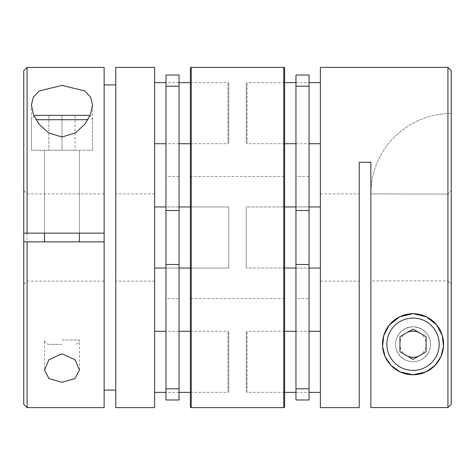 <?xml version="1.0" encoding="UTF-8"?>
<svg xmlns="http://www.w3.org/2000/svg" width="475" height="475" viewBox="0 0 475 475"><rect width="100%" height="100%" fill="white"/><g stroke="black" fill="none" stroke-linecap="round" stroke-linejoin="round"><path stroke-width="0.36" stroke-dasharray="2.38 1.78" d="M413.03 361.689A17.45 17.45 0 0 0 430.475 344.238A17.45 17.45 0 0 0 413.03 326.788A17.45 17.45 0 0 1 430.475 344.238A17.45 17.45 0 0 1 413.03 361.689A17.45 17.45 0 0 1 395.58 344.238A17.45 17.45 0 0 1 413.03 326.788A17.45 17.45 0 0 0 395.58 344.238A17.45 17.45 0 0 0 413.03 361.689A17.45 17.45 0 0 1 395.58 344.238A17.45 17.45 0 0 1 413.03 326.788C389.132 328.866 390.497 360.988 413.03 361.689A17.45 17.45 0 0 1 395.58 344.238A17.45 17.45 0 0 1 413.03 326.788A17.45 17.45 0 0 1 430.475 344.238A17.45 17.45 0 0 1 413.03 361.689A17.45 17.45 0 0 1 395.58 344.238A17.45 17.45 0 0 1 413.03 326.788A17.45 17.45 0 0 1 430.475 344.238A17.45 17.45 0 0 1 413.03 361.689C435.575 360.947 436.929 328.872 413.03 326.788A17.45 17.45 0 0 1 430.475 344.238A17.45 17.45 0 0 1 413.03 361.689A17.45 17.45 0 0 1 395.58 344.238A17.45 17.45 0 0 1 413.03 326.788M413.03 374.775A30.537 30.537 0 0 0 443.561 344.238A30.537 30.537 0 0 0 413.03 313.702A30.537 30.537 0 0 0 382.494 344.238A30.537 30.537 0 0 0 413.03 374.775A30.537 30.537 0 0 0 443.561 344.238A30.537 30.537 0 0 0 413.03 313.702A30.537 30.537 0 0 0 382.494 344.238A30.537 30.537 0 0 0 413.03 374.775M413.03 359.349L426.117 351.791L426.117 336.68L413.03 329.128L399.944 336.68L399.944 351.791L413.03 359.349M320.382 193.877L320.382 281.123L320.382 193.877L359.225 193.877L359.225 281.123L359.225 193.877M320.382 281.123L359.225 281.123M447.925 67.373L447.925 407.574L370.862 407.574L370.862 194.097L370.862 280.903L447.925 280.903L447.925 194.097L447.925 280.903L451.25 284.246L451.25 113.489L451.25 284.246L447.925 280.903L370.862 280.903L370.862 407.574L370.862 162.254L359.225 162.254L359.225 407.627M447.925 194.097L370.862 193.877L447.925 194.097L451.25 190.754L447.925 194.097M320.382 407.627L320.382 67.373M447.925 407.574L451.25 404.249L451.25 70.698M451.25 113.489A80.388 80.388 0 0 0 370.862 193.877A80.388 80.388 0 0 1 451.25 113.489M35.797 115.36L88.148 115.36M61.97 344.375L48.883 344.375L61.97 344.375M61.97 150.254L92.506 150.254L31.439 150.254L61.97 150.254L44.525 150.254L61.97 150.254L61.97 115.36L48.883 115.36L75.056 115.36L61.97 115.36L61.97 150.254L48.883 150.254L48.883 115.36L48.883 150.254L75.056 150.254L75.056 115.36L75.056 150.254L31.439 150.254L92.506 150.254L61.97 150.254M61.97 241.864L79.42 241.864L61.97 241.864M61.97 233.136L79.42 233.136L61.97 233.136M27.075 67.373L27.075 407.627M154.618 407.627L154.618 67.373M115.775 67.373L115.775 407.627M104.138 407.627L104.138 67.373M115.775 237.5L115.775 193.877L115.775 237.5M27.075 233.136L27.075 193.877L27.075 233.136L104.138 233.136L23.75 233.136L23.75 190.552L23.75 233.136L27.075 233.136M104.138 233.136L104.138 193.877L104.138 233.136L23.75 233.136M23.75 404.302L23.75 70.698M24.415 241.864L27.075 241.864L27.075 281.123L27.075 241.864L23.75 241.864L23.75 284.448L23.75 241.864L104.138 241.864L104.138 281.123L104.138 241.864L27.075 241.864L104.138 241.864M190.386 392.362L227.905 392.362L227.905 331.289L227.905 392.362A0.873 0.873 0 0 0 228.778 391.489L228.778 332.162L228.778 391.489M190.386 331.289L227.905 331.289A0.873 0.873 0 0 1 228.778 332.162M179.045 331.289L165.959 331.289M154.618 331.289L154.618 392.362L154.618 331.289M179.045 392.362L165.959 392.362M154.618 268.037L228.778 268.037L228.778 206.963L228.778 268.037L190.386 268.037L190.386 206.963L228.778 206.963L228.778 268.037L228.778 206.963L154.618 206.963L154.618 268.037L154.618 206.963M179.045 206.963L165.959 206.963M179.045 268.037L165.959 268.037M190.386 143.711L227.905 143.711L227.905 82.638L227.905 143.711A0.873 0.873 0 0 0 228.778 142.838L228.778 83.511L228.778 142.838M190.386 82.638L227.905 82.638A0.873 0.873 0 0 1 228.778 83.511M179.045 82.638L165.959 82.638M154.618 82.638L154.618 143.711L154.618 82.638M179.045 143.711L165.959 143.711M284.614 268.037L246.222 268.037L320.382 268.037L320.382 206.963L320.382 268.037L320.382 206.963L246.222 206.963L246.222 268.037L246.222 206.963L246.222 268.037L246.222 206.963L284.614 206.963M295.955 206.963L309.041 206.963M295.955 268.037L309.041 268.037M284.614 143.711L247.095 143.711L247.095 82.638L247.095 143.711A0.873 0.873 0 0 1 246.222 142.838L246.222 83.511L246.222 142.838M284.614 82.638L247.095 82.638A0.873 0.873 0 0 0 246.222 83.511M295.955 82.638L309.041 82.638M320.382 143.711L320.382 82.638L320.382 143.711M295.955 143.711L309.041 143.711M320.382 206.963L320.382 268.037M284.614 392.362L247.095 392.362L247.095 331.289L247.095 392.362A0.873 0.873 0 0 1 246.222 391.489L246.222 332.162L246.222 391.489M284.614 331.289L247.095 331.289A0.873 0.873 0 0 0 246.222 332.162M295.955 331.289L309.041 331.289M320.382 392.362L320.382 331.289L320.382 392.362M295.955 392.362L309.041 392.362M179.045 298.573L179.045 176.427L179.045 298.573L165.959 298.573L165.959 176.427L165.959 298.573M179.045 176.427L165.959 176.427M179.045 399.992L179.045 75.008M165.959 399.992L165.959 75.008M309.041 298.573L309.041 176.427L309.041 298.573L295.955 298.573L295.955 176.427L295.955 298.573M309.041 176.427L295.955 176.427M295.955 399.992L295.955 75.008M309.041 399.992L309.041 75.008M284.614 298.573L190.386 298.573L190.386 176.427L284.614 176.427L284.614 298.573L284.614 176.427M190.386 68.246L190.386 406.754M284.614 406.754L284.614 68.246M419.573 332.904A13.086 13.086 0 0 1 419.573 355.573M406.487 355.573A13.086 13.086 0 0 1 406.487 332.904M87.964 119.718L35.981 119.718M61.97 340.011L79.42 340.011L61.97 340.011M179.045 388.811L165.959 388.811M179.045 264.492L165.959 264.492M179.045 210.508L165.959 210.508M179.045 86.189L165.959 86.189M295.955 388.811L309.041 388.811M295.955 264.492L309.041 264.492M295.955 210.508L309.041 210.508M295.955 86.189L309.041 86.189M191.259 407.627L191.259 67.373M283.741 67.373L283.741 407.627M92.506 105.022L92.506 150.254L92.506 119.718L90.001 115.769M79.42 369.978L79.42 340.011C79.165 342.665 77.71 344.114 75.056 344.375M79.42 233.136L79.42 150.254L79.42 233.136M33.945 115.769L31.439 119.718L31.439 150.254L31.439 105.022M48.883 344.375C46.235 344.114 44.781 342.665 44.525 340.011L44.525 369.978M44.525 233.136L44.525 150.254L44.525 233.136M154.618 193.877L115.775 193.877M104.138 193.877L27.075 193.877L23.75 190.552M154.618 281.123L115.775 281.123M104.138 281.123L27.075 281.123L23.75 284.448"/><path stroke-width="0.71" d="M413.03 313.702A30.537 30.537 0 0 1 443.561 344.238A30.537 30.537 0 0 1 413.03 374.775A30.537 30.537 0 0 1 382.494 344.238A30.537 30.537 0 0 1 413.03 313.702L399.659 316.783L389.405 324.888L383.758 335.528L382.577 346.507L385.124 356.636L390.913 365.293L400.128 371.913L413.03 374.775L425.95 371.907L435.147 365.287L440.948 356.606L443.484 346.477L442.29 335.51L436.65 324.888L426.431 316.801L413.03 313.702A30.537 30.537 0 0 0 382.494 344.238A30.537 30.537 0 0 0 413.03 374.775M413.03 359.349L426.117 351.791L426.117 336.68L413.03 329.128L399.944 336.68L399.944 351.791L413.03 359.349M447.925 407.574L447.925 67.373L320.382 67.373L320.382 407.627L359.225 407.627L359.225 162.254L370.862 162.254L370.862 407.574L447.925 407.574L451.25 404.249L451.25 70.698L447.925 67.373M90.001 115.769L88.148 115.36L35.797 115.36L33.945 115.769M61.97 137.002L48.48 132.846L39.104 124.266L33.44 114.576L31.433 105.022L33.28 97.238L39.205 90.939L61.97 85.393L84.722 90.927L90.66 97.238L92.506 105.022L90.499 114.582L84.853 124.254L75.454 132.852L61.97 137.002M61.97 353.78L48.872 359.801L44.525 369.978L48.919 378.527L61.97 382.316L75.008 378.539L79.42 369.978L75.074 359.801L61.97 353.78M27.075 407.627L27.075 241.864L104.138 241.864L104.138 407.627L27.075 407.627L23.75 404.302L23.75 241.864L24.415 241.864M154.618 237.5L154.618 407.627L115.775 407.627L115.775 67.373L154.618 67.373L154.618 237.5M104.138 390.082L115.775 390.082M27.075 233.136L27.075 67.373L104.138 67.373L104.138 233.136L23.75 233.136L23.75 241.864L27.075 241.864M115.775 84.918L104.138 84.918M27.075 67.373L23.75 70.698L23.75 233.136M104.138 241.864L104.138 233.136M190.386 331.289L179.045 331.289M165.959 331.289L154.618 331.289M190.386 392.362L179.045 392.362M165.959 392.362L154.618 392.362M190.386 176.427L190.386 206.963L179.045 206.963M165.959 206.963L154.618 206.963M190.386 298.573L190.386 268.037L179.045 268.037M165.959 268.037L154.618 268.037M190.386 82.638L179.045 82.638M165.959 82.638L154.618 82.638M190.386 143.711L179.045 143.711M165.959 143.711L154.618 143.711M284.614 206.963L295.955 206.963M309.041 206.963L320.382 206.963M284.614 268.037L295.955 268.037M309.041 268.037L320.382 268.037M284.614 82.638L295.955 82.638M309.041 82.638L320.382 82.638M284.614 143.711L295.955 143.711M309.041 143.711L320.382 143.711M284.614 331.289L295.955 331.289M309.041 331.289L320.382 331.289M284.614 392.362L295.955 392.362M309.041 392.362L320.382 392.362M179.045 399.992L165.959 399.992L165.959 75.008L179.045 75.008L179.045 399.992M295.955 388.811L295.955 399.992L309.041 399.992L309.041 75.008L295.955 75.008L295.955 388.811L309.041 388.811M283.741 407.627A0.873 0.873 0 0 0 284.614 406.754L284.614 68.246A0.873 0.873 0 0 0 283.741 67.373L191.259 67.373L191.259 407.627L283.741 407.627L283.741 67.373M191.259 407.627A0.873 0.873 0 0 1 190.386 406.754L190.386 68.246A0.873 0.873 0 0 1 191.259 67.373M413.03 370.411A26.172 26.172 0 0 0 439.203 344.238A26.172 26.172 0 0 0 413.03 318.066A26.172 26.172 0 0 0 386.852 344.238A26.172 26.172 0 0 0 413.03 370.411M406.487 332.904A13.086 13.086 0 0 1 419.573 332.904M419.573 355.573A13.086 13.086 0 0 1 406.487 355.573M35.981 119.718L87.964 119.718M179.045 388.811L165.959 388.811M179.045 86.189L165.959 86.189M179.045 210.508L165.959 210.508M179.045 264.492L165.959 264.492M295.955 86.189L309.041 86.189M295.955 210.508L309.041 210.508M295.955 264.492L309.041 264.492M79.42 241.864L79.42 233.136M44.525 241.864L44.525 233.136"/></g></svg>
